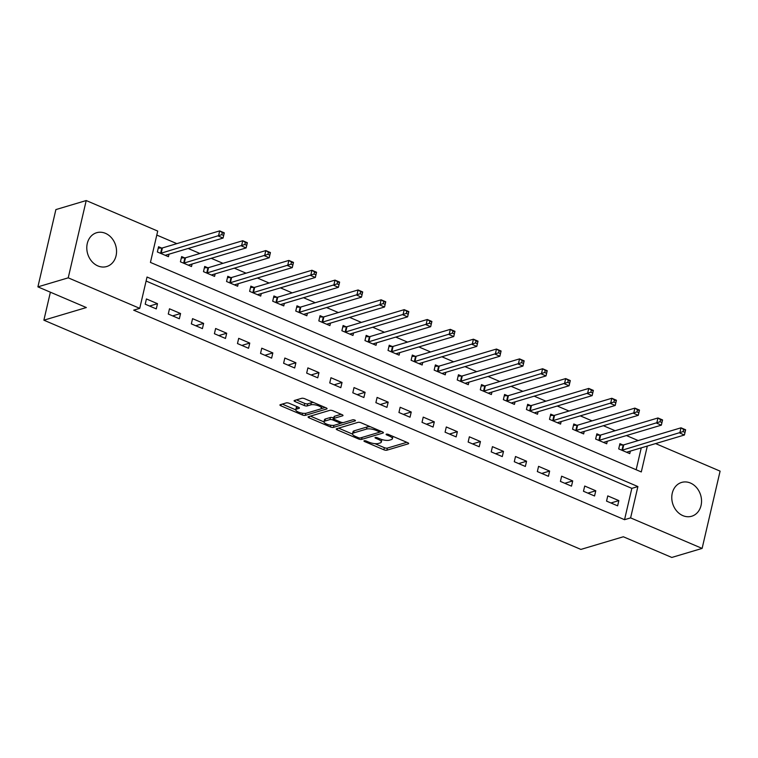 <?xml version="1.0" encoding="UTF-8"?>
<svg xmlns="http://www.w3.org/2000/svg" width="758" height="758" viewBox="0 0 758 758"><rect width="100%" height="100%" fill="white"/><g stroke="black" fill="none" stroke-linecap="round" stroke-linejoin="round"><path stroke-width="1.14" d="M364.191 440.768A1.554 0.493 -166.9 0 0 363.944 440.957A1.554 0.493 -166.9 0 0 364.626 441.563L383.87 449.778A2.217 0.701 -166.9 0 0 386.874 450.195L408.316 443.809A2.217 0.701 -166.9 0 0 408.666 443.534A2.217 0.701 -166.9 0 0 407.69 442.681L388.447 434.467A1.554 0.493 -166.9 0 0 386.343 434.173A1.554 0.493 -166.9 0 0 386.097 434.362A1.554 0.493 -166.9 0 0 386.779 434.959L389.271 436.021A7.106 2.255 -166.9 0 1 392.379 438.768A7.106 2.255 -166.9 0 1 391.251 439.631L389.47 440.171A7.106 2.255 -166.9 0 1 379.862 438.825L377.37 437.764A1.554 0.493 -166.9 0 0 375.267 437.47A1.554 0.493 -166.9 0 0 375.021 437.66A1.554 0.493 -166.9 0 0 375.703 438.257L378.195 439.327A7.106 2.255 -166.9 0 1 381.302 442.066A7.106 2.255 -166.9 0 1 380.175 442.937L378.394 443.468A7.106 2.255 -166.9 0 1 368.786 442.122L366.294 441.061A1.554 0.493 -166.9 0 0 364.191 440.768M105.466 233.341A17.642 14.62 -106.6 0 1 116.543 250.661A17.642 14.62 -106.6 0 1 106.707 266.532A17.642 14.62 -106.6 0 1 97.886 265.925A17.642 14.62 -106.6 0 1 86.8 248.596A17.642 14.62 -106.6 0 1 96.636 232.725A17.642 14.62 -106.6 0 1 105.466 233.341M690.453 483.045A17.642 14.62 -106.6 0 1 701.529 500.365A17.642 14.62 -106.6 0 1 691.694 516.236A17.642 14.62 -106.6 0 1 682.863 515.63A17.642 14.62 -106.6 0 1 671.787 498.3A17.642 14.62 -106.6 0 1 681.622 482.429A17.642 14.62 -106.6 0 1 690.453 483.045M289.291 403.322A2.217 0.701 -166.9 0 0 286.287 402.896L280.28 404.687A2.217 0.701 -166.9 0 0 279.929 404.962A2.217 0.701 -166.9 0 0 280.896 405.814L302.271 414.939A2.217 0.701 -166.9 0 0 305.275 415.365L326.707 408.979A2.217 0.701 -166.9 0 0 327.058 408.704A2.217 0.701 -166.9 0 0 326.092 407.851L304.716 398.727A2.217 0.701 -166.9 0 0 301.712 398.31L294.445 400.47A2.217 0.701 -166.9 0 0 294.095 400.736A2.217 0.701 -166.9 0 0 295.07 401.598L304.214 405.502A2.217 0.701 -166.9 0 0 307.217 405.918L310.818 404.848A5.941 1.886 -166.9 0 1 317.536 405.473A5.941 1.886 -166.9 0 1 321.449 408.259A5.941 1.886 -166.9 0 1 320.511 408.988L306.403 413.186A5.941 1.886 -166.9 0 1 299.685 412.56A5.941 1.886 -166.9 0 1 295.772 409.775A5.941 1.886 -166.9 0 1 296.71 409.055L299.059 408.354A2.217 0.701 -166.9 0 0 299.41 408.079A2.217 0.701 -166.9 0 0 298.444 407.226L289.291 403.322M655.585 443.591L720.1 471.135L702.116 548.413L671.787 557.452L623.341 536.768L580.884 549.417L43.879 320.189L86.346 307.549L37.9 286.865L68.229 277.835L86.213 200.548L157.721 231.076L150.435 262.41L641.296 471.94L647.323 446.055M702.116 548.413L630.609 517.885L637.895 486.56L147.033 277.03L139.737 308.354L68.229 277.835M139.737 308.354L133.673 310.164L624.545 519.694L630.609 517.885M336.609 428.734A2.217 0.701 -166.9 0 0 336.258 429.009A2.217 0.701 -166.9 0 0 337.234 429.862L358.6 438.986A2.217 0.701 -166.9 0 0 361.604 439.403L383.046 433.026A2.217 0.701 -166.9 0 0 383.396 432.752A2.217 0.701 -166.9 0 0 382.42 431.889L361.045 422.774A2.217 0.701 -166.9 0 0 358.051 422.348L336.609 428.734M330.441 426.962L309.065 417.838A2.217 0.701 -166.9 0 1 308.089 416.985A2.217 0.701 -166.9 0 1 308.44 416.711L329.882 410.324A2.217 0.701 -166.9 0 1 332.885 410.751L342.029 414.654A2.217 0.701 -166.9 0 1 343.004 415.507A2.217 0.701 -166.9 0 1 342.654 415.782L333.956 418.369A2.217 0.701 -166.9 0 0 333.605 418.643A2.217 0.701 -166.9 0 0 334.581 419.496L340.645 422.083A2.217 0.701 -166.9 0 0 343.649 422.509L352.697 419.809A1.554 0.493 -166.9 0 1 354.45 419.979A1.554 0.493 -166.9 0 1 355.483 420.699A1.554 0.493 -166.9 0 1 355.237 420.889L333.444 427.379A2.217 0.701 -166.9 0 1 330.441 426.962L330.839 425.238M624.545 519.694L631.831 488.37L146.095 281.029M618.841 500.612L607.764 495.893L606.552 501.114L617.628 505.832L618.841 500.612L610.92 502.971M595.769 490.767L584.702 486.039L583.48 491.26L594.556 495.988L595.769 490.767L587.848 493.126M572.707 480.923L561.631 476.195L560.418 481.415L571.494 486.143L572.707 480.923L564.786 483.282M549.635 471.078L538.568 466.35L537.346 471.571L548.422 476.299L549.635 471.078L541.714 473.437M526.573 461.234L515.497 456.506L514.284 461.726L525.351 466.454L526.573 461.234L518.652 463.593M503.501 451.38L492.435 446.651L491.212 451.882L502.289 456.6L503.501 451.38L495.58 453.739M480.439 441.535L469.363 436.807L468.15 442.028L479.217 446.756L480.439 441.535L472.518 443.894M457.368 431.69L446.301 426.962L445.079 432.183L456.155 436.911L457.368 431.69L449.447 434.05M434.306 421.846L423.229 417.118L422.017 422.339L433.083 427.067L434.306 421.846L426.384 424.205M411.234 412.001L400.158 407.273L398.945 412.494L410.021 417.222L411.234 412.001L403.313 414.361M388.172 402.147L377.096 397.419L375.883 402.65L386.95 407.368L388.172 402.147L380.251 404.507M365.1 392.303L354.024 387.575L352.811 392.796L363.887 397.524L365.1 392.303L357.179 394.662M342.029 382.458L330.962 377.73L329.749 382.951L340.816 387.679L342.029 382.458L334.117 384.818M318.966 372.614L307.89 367.886L306.677 373.107L317.754 377.835L318.966 372.614L311.045 374.973M295.895 362.76L284.828 358.041L283.615 363.262L294.682 367.99L295.895 362.76L287.974 365.119M272.833 352.915L261.756 348.187L260.544 353.418L271.62 358.136L272.833 352.915L264.912 355.275M249.761 343.071L238.694 338.343L237.481 343.564L248.548 348.292L249.761 343.071L241.84 345.43M226.699 333.226L215.623 328.498L214.41 333.719L225.486 338.447L226.699 333.226L218.778 335.586M203.627 323.382L192.56 318.654L191.348 323.874L202.414 328.602L203.627 323.382L195.706 325.741M180.565 313.528L169.489 308.809L168.276 314.03L179.352 318.758L180.565 313.528L172.644 315.887M157.493 303.683L146.427 298.955L145.204 304.185L156.281 308.904L157.493 303.683L149.572 306.043M638.198 440.569L626.449 435.556M615.126 430.724L603.377 425.702M592.064 420.88L580.315 415.858M568.993 411.026L557.244 406.013M545.931 401.181L534.182 396.169M522.859 391.336L511.11 386.324M499.797 381.492L488.048 376.47M476.725 371.638L464.976 366.626M453.663 361.793L441.914 356.781M430.591 351.949L418.842 346.937M407.529 342.104L395.78 337.092M384.458 332.26L372.709 327.238M361.395 322.406L349.646 317.394M338.324 312.561L326.575 307.549M315.252 302.717L303.513 297.704M292.19 292.872L280.441 287.86M269.118 283.028L257.379 278.006M246.056 273.174L234.307 268.161M222.985 263.329L211.236 258.317M199.923 253.485L188.173 248.472M176.851 243.64L156.792 235.075M636.161 469.742L641.259 447.855M622.924 444.955L619.921 443.676L618.699 448.897L629.775 453.616L630.362 451.105M599.853 435.111L596.849 433.822L595.636 439.043L606.703 443.771L607.291 441.26M576.781 425.257L573.787 423.978L572.565 429.199L583.641 433.927L584.229 431.416M553.719 415.412L550.715 414.133L549.503 419.354L560.569 424.082L561.157 421.562M530.647 405.568L527.653 404.289L526.431 409.51L537.507 414.238L538.095 411.717M507.585 395.723L504.582 394.444L503.369 399.665L514.436 404.384L515.023 401.873M484.514 385.879L481.519 384.59L480.297 389.811L491.374 394.539L491.961 392.028M461.451 376.025L458.448 374.746L457.235 379.966L468.302 384.694L468.889 382.184M438.38 366.18L435.376 364.901L434.163 370.122L445.24 374.85L445.827 372.33M415.318 356.336L412.314 355.057L411.101 360.277L422.168 365.005L422.756 362.485M392.246 346.491L389.242 345.212L388.03 350.433L399.106 355.151L399.693 352.641M369.184 336.647L366.18 335.358L364.968 340.579L376.034 345.307L376.622 342.796M346.112 326.793L343.109 325.514L341.896 330.734L352.972 335.462L353.55 332.951M323.05 316.948L320.047 315.669L318.834 320.89L329.901 325.618L330.488 323.098M299.978 307.104L296.975 305.825L295.762 311.045L306.838 315.773L307.416 313.253M276.916 297.259L273.913 295.971L272.7 301.201L283.767 305.919L284.354 303.408M253.845 287.415L250.841 286.126L249.628 291.347L260.705 296.075L261.283 293.564M230.783 277.561L227.779 276.282L226.557 281.502L237.633 286.23L238.22 283.719M207.711 267.716L204.707 266.437L203.495 271.658L214.571 276.386L215.149 273.865M184.639 257.872L181.645 256.592L180.423 261.813L191.499 266.541L192.087 264.021M161.577 248.027L158.574 246.738L157.361 251.969L168.428 256.687L169.015 254.176M50.388 292.2L43.879 320.189M37.9 286.865L55.884 209.587L86.213 200.548M631.831 488.37L637.895 486.56M381.302 442.066L381.786 439.981A7.106 2.255 -166.9 0 0 381.748 439.507M392.379 438.768L392.862 436.684A7.106 2.255 -166.9 0 0 392.862 436.352M374.897 443.648L384.363 447.684A2.217 0.701 -166.9 0 0 387.357 448.101L406.819 442.312M370.51 426.811A7.106 2.255 -166.9 0 0 367.014 426.991L354.157 430.819L353.664 432.913A7.106 2.255 -166.9 0 0 352.546 433.775A7.106 2.255 -166.9 0 0 355.654 436.523L358.278 437.641A1.554 0.493 -166.9 0 0 360.382 437.935L379.199 432.325A1.554 0.493 -166.9 0 0 379.445 432.145L381.549 431.52M338.589 428.147L352.546 434.107M379.767 430.762L379.445 432.145A1.554 0.493 -166.9 0 0 378.763 431.539L376.139 430.421A7.106 2.255 -166.9 0 0 366.531 429.075L353.664 432.913M354.157 430.819A7.106 2.255 -166.9 0 0 353.029 431.69L352.546 433.775M323.979 421.912L310.42 416.123M341.157 414.275L334.439 416.284A2.217 0.701 -166.9 0 0 334.089 416.549L333.605 418.643M343.033 422.585L339.925 423.514M324.936 421.06A5.941 1.886 -166.9 0 0 323.998 421.78A5.941 1.886 -166.9 0 0 327.911 424.565A5.941 1.886 -166.9 0 0 334.629 425.191L339.593 423.713A2.217 0.701 -166.9 0 0 339.944 423.438A2.217 0.701 -166.9 0 0 338.978 422.585L332.914 419.998A2.217 0.701 -166.9 0 0 329.91 419.572L324.936 421.06L325.419 418.966A5.941 1.886 -166.9 0 0 324.481 419.686L323.998 421.78M325.419 418.966L330.393 417.487A2.217 0.701 -166.9 0 1 333.397 417.904L333.738 418.056M295.772 409.775L296.255 407.681A5.941 1.886 -166.9 0 1 297.193 406.961L297.572 406.847M321.449 408.259L321.932 406.174A5.941 1.886 -166.9 0 0 321.951 406.08M313.727 402.574A5.941 1.886 -166.9 0 0 311.311 402.763L310.818 404.848M296.425 399.883L304.707 403.417A2.217 0.701 -166.9 0 0 307.701 403.834L311.311 402.763M321.146 408.695L325.22 407.472M282.251 404.099L295.762 409.87M626.771 452.337L626.828 452.251A2.265 0.72 13.1 0 1 627.15 452.062L684.417 435.007L679.803 433.036L681.016 427.815L623.758 444.87A2.265 0.72 13.1 0 1 623.171 444.946L619.599 445.031M683.612 429.502L681.016 427.815L685.63 429.786L684.417 435.007L685.459 430.288L683.612 429.502L683.129 431.586L684.976 432.373M683.129 431.586L622.536 450.091A2.265 0.72 13.1 0 1 621.948 450.167L621.702 450.176M685.459 430.288L685.63 429.786M603.709 442.492L603.766 442.407A2.265 0.72 13.1 0 1 604.088 442.217L661.346 425.153L656.741 423.191L657.953 417.971L600.687 435.026A2.265 0.72 13.1 0 1 600.099 435.101L596.537 435.187M660.55 419.657L657.953 417.971L662.568 419.932L661.346 425.153L662.397 420.444L660.55 419.657L660.066 421.742L661.905 422.528M660.066 421.742L599.474 440.246A2.265 0.72 13.1 0 1 598.886 440.322L598.64 440.332M662.397 420.444L662.568 419.932M580.637 432.647L580.694 432.562A2.265 0.72 13.1 0 1 581.016 432.363L638.283 415.308L633.669 413.337L634.882 408.117L577.615 425.181A2.265 0.72 13.1 0 1 577.037 425.257L573.465 425.333M637.478 409.803L634.882 408.117L639.496 410.087L638.283 415.308L639.326 410.599L637.478 409.803L636.995 411.897L638.842 412.684M636.995 411.897L576.402 430.402A2.265 0.72 13.1 0 1 575.815 430.478L575.568 430.478M639.326 410.599L639.496 410.087M557.575 422.803L557.632 422.718A2.265 0.72 13.1 0 1 557.954 422.519L615.212 405.464L610.607 403.493L611.82 398.272L554.553 415.327A2.265 0.72 13.1 0 1 553.965 415.412L550.403 415.488M614.416 399.959L611.82 398.272L616.434 400.243L615.212 405.464L616.263 400.745L614.416 399.959L613.933 402.053L615.771 402.839M613.933 402.053L553.34 420.548A2.265 0.72 13.1 0 1 552.753 420.633L552.506 420.633M616.263 400.745L616.434 400.243M534.504 412.949L534.561 412.864A2.265 0.72 13.1 0 1 534.883 412.674L592.15 395.619L587.535 393.648L588.748 388.428L531.481 405.483A2.265 0.72 13.1 0 1 530.903 405.558L527.331 405.644M591.344 390.114L588.748 388.428L593.362 390.398L592.15 395.619L593.192 390.901L591.344 390.114L590.861 392.199L592.709 392.995M590.861 392.199L530.268 410.703A2.265 0.72 13.1 0 1 529.681 410.779L529.435 410.789M593.192 390.901L593.362 390.398M511.442 403.104L511.498 403.019A2.265 0.72 13.1 0 1 511.821 402.83L569.078 385.775L564.464 383.804L565.686 378.583L508.419 395.638A2.265 0.72 13.1 0 1 507.832 395.714L504.269 395.799M568.282 380.27L565.686 378.583L570.3 380.554L569.078 385.775L570.13 381.056L568.282 380.27L567.789 382.354L569.637 383.141M567.789 382.354L507.206 400.859A2.265 0.72 13.1 0 1 506.619 400.935L506.372 400.944M570.13 381.056L570.3 380.554M488.37 393.26L488.427 393.175A2.265 0.72 13.1 0 1 488.749 392.985L546.016 375.921L541.401 373.959L542.614 368.739L485.347 385.794A2.265 0.72 13.1 0 1 484.76 385.869L481.197 385.945M545.21 370.425L542.614 368.739L547.229 370.7L546.016 375.921L547.058 371.212L545.21 370.425L544.727 372.51L546.575 373.296M544.727 372.51L484.135 391.014A2.265 0.72 13.1 0 1 483.547 391.09L483.301 391.1M547.058 371.212L547.229 370.7M465.298 383.415L465.365 383.33A2.265 0.72 13.1 0 1 465.687 383.131L522.944 366.076L518.33 364.105L519.552 358.885L462.285 375.949A2.265 0.72 13.1 0 1 461.698 376.025L458.135 376.101M522.148 360.571L519.552 358.885L524.166 360.855L522.944 366.076L523.986 361.367L522.148 360.571L521.656 362.665L523.503 363.452M521.656 362.665L461.072 381.17A2.265 0.72 13.1 0 1 460.485 381.246L460.239 381.246M523.986 361.367L524.166 360.855M442.236 373.571L442.293 373.486A2.265 0.72 13.1 0 1 442.615 373.287L499.882 356.232L495.268 354.261L496.481 349.04L439.214 366.095A2.265 0.72 13.1 0 1 438.626 366.18L435.064 366.256M499.077 350.727L496.481 349.04L501.095 351.011L499.882 356.232L500.924 351.513L499.077 350.727L498.593 352.821L500.441 353.607M498.593 352.821L438.001 371.316A2.265 0.72 13.1 0 1 437.413 371.401L437.167 371.401M500.924 351.513L501.095 351.011M419.165 363.717L419.231 363.632A2.265 0.72 13.1 0 1 419.544 363.442L476.81 346.387L472.196 344.416L473.418 339.196L416.151 356.251A2.265 0.72 13.1 0 1 415.564 356.326L412.001 356.412M476.015 340.882L473.418 339.196L478.033 341.166L476.81 346.387L477.853 341.669L476.015 340.882L475.522 342.967L477.369 343.762M475.522 342.967L414.939 361.471A2.265 0.72 13.1 0 1 414.351 361.547L414.105 361.557M477.853 341.669L478.033 341.166M396.102 353.872L396.159 353.787A2.265 0.72 13.1 0 1 396.481 353.598L453.748 336.543L449.134 334.572L450.347 329.351L393.08 346.406A2.265 0.72 13.1 0 1 392.492 346.482L388.93 346.567M452.943 331.038L450.347 329.351L454.961 331.322L453.748 336.543L454.791 331.824L452.943 331.038L452.46 333.122L454.307 333.908M452.46 333.122L391.867 351.627A2.265 0.72 13.1 0 1 391.28 351.703L391.033 351.712M454.791 331.824L454.961 331.322M373.031 344.028L373.097 343.942A2.265 0.72 13.1 0 1 373.41 343.753L430.677 326.689L426.062 324.727L427.285 319.497L370.018 336.561A2.265 0.72 13.1 0 1 369.43 336.637L365.868 336.713M429.881 321.193L427.285 319.497L431.889 321.468L430.677 326.689L431.719 321.979L429.881 321.193L429.388 323.278L431.236 324.064M429.388 323.278L368.795 341.782A2.265 0.72 13.1 0 1 368.217 341.858L367.962 341.867M431.719 321.979L431.889 321.468M349.969 334.183L350.025 334.098A2.265 0.72 13.1 0 1 350.348 333.899L407.615 316.844L403 314.873L404.213 309.652L346.946 326.717A2.265 0.72 13.1 0 1 346.359 326.793L342.796 326.869M406.809 311.339L404.213 309.652L408.827 311.623L407.615 316.844L408.657 312.135L406.809 311.339L406.326 313.433L408.174 314.219M406.326 313.433L345.733 331.938A2.265 0.72 13.1 0 1 345.146 332.013L344.899 332.013M408.657 312.135L408.827 311.623M326.897 324.339L326.963 324.244A2.265 0.72 13.1 0 1 327.276 324.054L384.543 306.999L379.929 305.029L381.141 299.808L323.884 316.863A2.265 0.72 13.1 0 1 323.296 316.948L319.734 317.024M383.747 301.495L381.141 299.808L385.756 301.779L384.543 306.999L385.585 302.281L383.747 301.495L383.254 303.588L385.102 304.375M383.254 303.588L322.662 322.084A2.265 0.72 13.1 0 1 322.084 322.169L321.828 322.169M385.585 302.281L385.756 301.779M303.835 314.485L303.892 314.399A2.265 0.72 13.1 0 1 304.214 314.21L361.481 297.155L356.866 295.184L358.079 289.963L300.812 307.018A2.265 0.72 13.1 0 1 300.225 307.094L296.662 307.18M360.675 291.65L358.079 289.963L362.694 291.934L361.481 297.155L362.523 292.436L360.675 291.65L360.192 293.734L362.03 294.53M360.192 293.734L299.599 312.239A2.265 0.72 13.1 0 1 299.012 312.315L298.766 312.324M362.523 292.436L362.694 291.934M280.763 304.64L280.83 304.555A2.265 0.72 13.1 0 1 281.142 304.365L338.409 287.31L333.795 285.34L335.008 280.119L277.75 297.174A2.265 0.72 13.1 0 1 277.163 297.25L273.591 297.335M337.604 281.805L335.008 280.119L339.622 282.09L338.409 287.31L339.451 282.592L337.604 281.805L337.12 283.89L338.968 284.676M337.12 283.89L276.528 302.395A2.265 0.72 13.1 0 1 275.95 302.47L275.694 302.48M339.451 282.592L339.622 282.09M257.701 294.796L257.758 294.71A2.265 0.72 13.1 0 1 258.08 294.521L315.347 277.456L310.733 275.495L311.945 270.265L254.679 287.329A2.265 0.72 13.1 0 1 254.091 287.405L250.528 287.481M314.542 271.961L311.945 270.265L316.56 272.236L315.347 277.456L316.389 272.747L314.542 271.961L314.058 274.045L315.897 274.832M314.058 274.045L253.466 292.55A2.265 0.72 13.1 0 1 252.878 292.626L252.632 292.635M316.389 272.747L316.56 272.236M234.629 284.951L234.696 284.866A2.265 0.72 13.1 0 1 235.008 284.667L292.275 267.612L287.661 265.641L288.874 260.42L231.616 277.485A2.265 0.72 13.1 0 1 231.029 277.561L227.457 277.636M291.47 262.107L288.874 260.42L293.488 262.391L292.275 267.612L293.318 262.903L291.47 262.107L290.987 264.201L292.834 264.987M290.987 264.201L230.394 282.706A2.265 0.72 13.1 0 1 229.807 282.781L229.56 282.781M293.318 262.903L293.488 262.391M211.567 275.107L211.624 275.012A2.265 0.72 13.1 0 1 211.946 274.822L269.213 257.767L264.599 255.797L265.812 250.576L208.545 267.631A2.265 0.72 13.1 0 1 207.957 267.716L204.395 267.792M268.408 252.262L265.812 250.576L270.426 252.547L269.213 257.767L270.255 253.049L268.408 252.262L267.925 254.356L269.763 255.143M267.925 254.356L207.332 272.852A2.265 0.72 13.1 0 1 206.744 272.937L206.498 272.937M270.255 253.049L270.426 252.547M188.496 265.253L188.553 265.167A2.265 0.72 13.1 0 1 188.875 264.978L246.142 247.923L241.527 245.952L242.74 240.731L185.483 257.786A2.265 0.72 13.1 0 1 184.895 257.862L181.323 257.947M245.336 242.418L242.74 240.731L247.354 242.702L246.142 247.923L247.184 243.204L245.336 242.418L244.853 244.502L246.701 245.298M244.853 244.502L184.26 263.007A2.265 0.72 13.1 0 1 183.673 263.083L183.427 263.092M247.184 243.204L247.354 242.702M165.434 255.408L165.49 255.323A2.265 0.72 13.1 0 1 165.812 255.133L223.07 238.078L218.465 236.108L219.678 230.887L162.411 247.942A2.265 0.72 13.1 0 1 161.824 248.018L158.261 248.103M222.274 232.573L219.678 230.887L224.292 232.858L223.07 238.078L224.122 233.36L222.274 232.573L221.791 234.658L223.629 235.444M221.791 234.658L161.198 253.163A2.265 0.72 13.1 0 1 160.611 253.238L160.364 253.248M224.122 233.36L224.292 232.858M364.825 440.72L364.626 441.563M386.968 434.126L386.779 434.959M375.902 437.423L375.703 438.257M378.45 438.228L378.195 439.327M389.527 434.921L389.271 436.021M408.467 443.136L408.316 443.809M387.357 448.101L386.874 450.195M384.363 447.684L383.87 449.778M383.197 432.354L383.046 433.026M362.068 437.432L361.604 439.403M358.875 437.84L358.6 438.986M337.556 428.45L337.234 429.862M379.019 430.44L378.763 431.539M376.394 429.322L376.139 430.421M367.014 426.991L366.531 429.075M309.397 416.436L309.065 417.838M342.805 415.109L342.654 415.782M334.439 416.284L333.956 418.369M333.918 425.333L333.444 427.379M339.233 421.486L338.978 422.585M333.397 417.904L332.914 419.998M330.393 417.487L329.91 419.572M299.221 407.681L299.059 408.354M297.193 406.961L296.71 409.055M307.701 403.834L307.217 405.918M304.707 403.417L304.214 405.502M295.393 400.186L295.07 401.598M326.869 408.306L326.707 408.979M305.749 413.328L305.275 415.365M302.669 413.243L302.271 414.939M281.227 404.412L280.896 405.814M623.758 444.87L622.536 450.091M623.171 444.946L621.948 450.167M600.687 435.026L599.474 440.246M600.099 435.101L598.886 440.322M577.615 425.181L576.402 430.402M577.037 425.257L575.815 430.478M554.553 415.327L553.34 420.548M553.965 415.412L552.753 420.633M531.481 405.483L530.268 410.703M530.903 405.558L529.681 410.779M508.419 395.638L507.206 400.859M507.832 395.714L506.619 400.935M485.347 385.794L484.135 391.014M484.76 385.869L483.547 391.09M462.285 375.949L461.072 381.17M461.698 376.025L460.485 381.246M439.214 366.095L438.001 371.316M438.626 366.18L437.413 371.401M416.151 356.251L414.939 361.471M415.564 356.326L414.351 361.547M393.08 346.406L391.867 351.627M392.492 346.482L391.28 351.703M370.018 336.561L368.795 341.782M369.43 336.637L368.217 341.858M346.946 326.717L345.733 331.938M346.359 326.793L345.146 332.013M323.884 316.863L322.662 322.084M323.296 316.948L322.084 322.169M300.812 307.018L299.599 312.239M300.225 307.094L299.012 312.315M277.75 297.174L276.528 302.395M277.163 297.25L275.95 302.47M254.679 287.329L253.466 292.55M254.091 287.405L252.878 292.626M231.616 277.485L230.394 282.706M231.029 277.561L229.807 282.781M208.545 267.631L207.332 272.852M207.957 267.716L206.744 272.937M185.483 257.786L184.26 263.007M184.895 257.862L183.673 263.083M162.411 247.942L161.198 253.163M161.824 248.018L160.611 253.238M340.295 421.941L339.944 423.438"/></g></svg>
